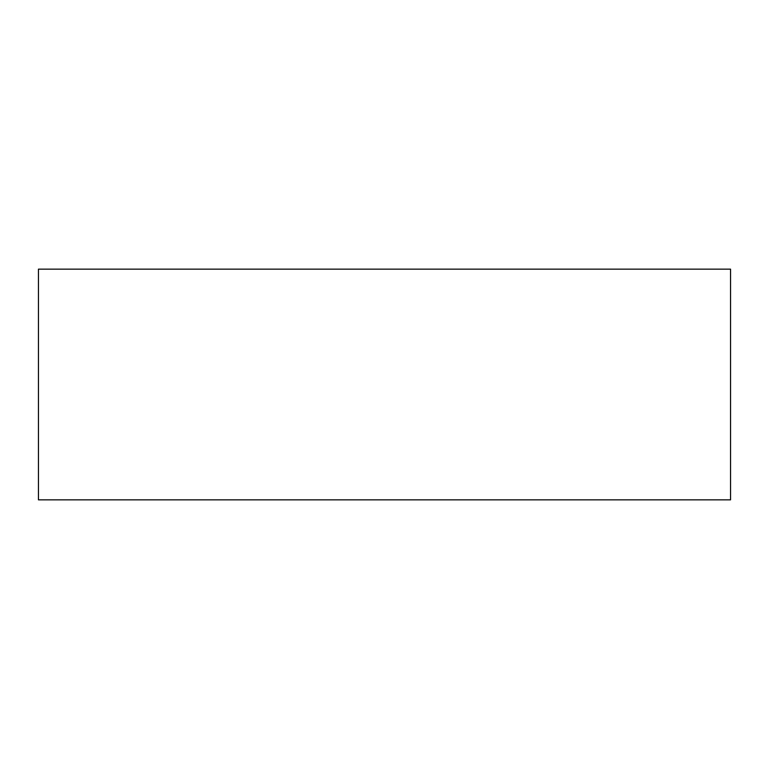 <?xml version="1.0" encoding="UTF-8"?>
<svg xmlns="http://www.w3.org/2000/svg" width="769" height="769" viewBox="0 0 769 769"><rect width="100%" height="100%" fill="white"/><g stroke="black" fill="none" stroke-linecap="round" stroke-linejoin="round"><path stroke-width="1.15" d="M38.45 499.85L730.55 499.85L730.55 269.15L38.45 269.15L38.45 499.85"/></g></svg>
